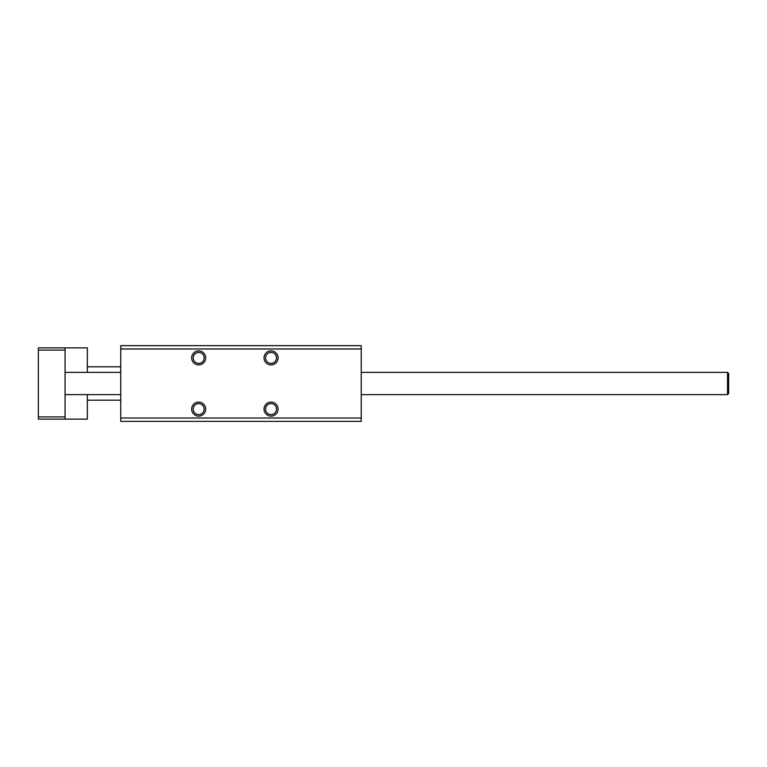 <?xml version="1.0" encoding="UTF-8"?>
<svg xmlns="http://www.w3.org/2000/svg" width="767" height="767" viewBox="0 0 767 767"><rect width="100%" height="100%" fill="white"/><g stroke="black" fill="none" stroke-linecap="round" stroke-linejoin="round"><path stroke-width="1.15" d="M191.664 409.108A7.018 7.018 0 0 1 202.181 403.03A7.018 7.018 0 0 1 202.181 415.187A7.018 7.018 0 0 1 191.664 409.108M193.207 409.108A5.474 5.474 0 0 0 201.414 413.844A5.474 5.474 0 0 0 201.414 404.362A5.474 5.474 0 0 0 193.207 409.108M191.664 357.892A7.018 7.018 0 0 1 202.181 351.813A7.018 7.018 0 0 1 202.181 363.97A7.018 7.018 0 0 1 191.664 357.892M193.207 357.892A5.474 5.474 0 0 0 201.414 362.638A5.474 5.474 0 0 0 201.414 353.156A5.474 5.474 0 0 0 193.207 357.892M264.03 357.892A7.018 7.018 0 0 1 274.557 351.813A7.018 7.018 0 0 1 274.557 363.97A7.018 7.018 0 0 1 264.03 357.892M265.574 357.892A5.474 5.474 0 0 0 273.781 362.638A5.474 5.474 0 0 0 273.781 353.156A5.474 5.474 0 0 0 265.574 357.892M264.03 409.108A7.018 7.018 0 0 1 274.557 403.03A7.018 7.018 0 0 1 274.557 415.187A7.018 7.018 0 0 1 264.03 409.108M265.574 409.108A5.474 5.474 0 0 0 273.781 413.844A5.474 5.474 0 0 0 273.781 404.362A5.474 5.474 0 0 0 265.574 409.108M120.745 421.351L120.745 345.649L361.228 345.649L361.228 421.351L120.745 421.351M120.745 418.015L361.228 418.015M120.745 348.985L361.228 348.985M728.65 383.5L728.65 373.481L727.538 372.369L727.538 394.631L728.65 393.519L728.65 383.5M87.342 372.369L87.342 347.873L65.07 347.873L65.07 419.127L87.342 419.127L87.342 394.631M65.07 416.903L38.35 416.903L38.35 419.127L65.07 419.127M38.35 416.903L38.35 350.097L65.07 350.097M38.35 350.097L38.35 347.873L65.07 347.873M65.07 394.631L120.745 394.631M361.228 394.631L727.538 394.631M65.07 372.369L120.745 372.369M361.228 372.369L727.538 372.369M87.342 400.201L120.745 400.201M87.342 366.799L120.745 366.799"/></g></svg>
